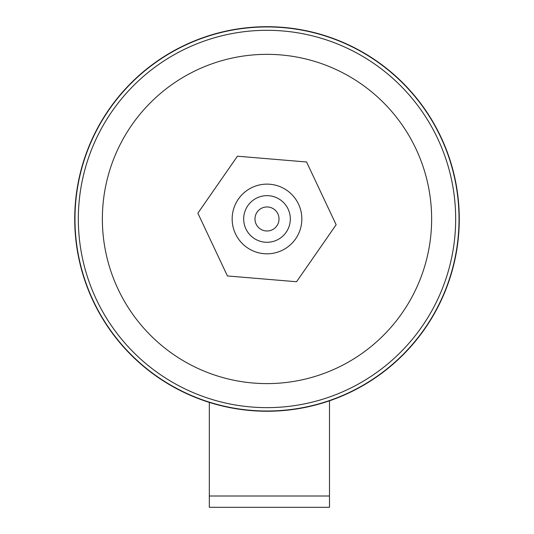 <?xml version="1.0" encoding="UTF-8"?>
<svg xmlns="http://www.w3.org/2000/svg" width="534" height="534" viewBox="0 0 534 534"><rect width="100%" height="100%" fill="white"/><g stroke="black" fill="none" stroke-linecap="round" stroke-linejoin="round"><path stroke-width="0.8" d="M78.331 218.973A188.669 188.669 0 0 1 267 30.304A188.669 188.669 0 0 1 455.669 218.973A188.669 188.669 0 0 1 267 407.642A188.669 188.669 0 0 1 78.331 218.973A188.669 188.669 0 0 0 267 407.642A188.669 188.669 0 0 0 455.669 218.973M430.271 320.52L434.563 313.271M453.212 171.08L452.732 169.245M103.73 320.52L102.528 318.564M74.974 218.973A192.026 192.026 0 0 0 267 411A192.026 192.026 0 0 0 459.026 218.973A192.026 192.026 0 0 0 267 26.947A192.026 192.026 0 0 0 74.974 218.973M459.273 218.973A192.273 192.273 0 0 0 267 26.7A192.273 192.273 0 0 0 74.727 218.973A192.273 192.273 0 0 0 267 411.247A192.273 192.273 0 0 0 459.273 218.973M437.159 129.448L439.001 133.033M449.041 280.857L451.337 273.648L449.047 280.844M209.321 496.006L329.491 496.006L329.491 507.3L209.321 507.3L209.321 402.389M329.491 496.006L329.491 400.807M290.282 217.725A23.316 23.316 0 0 0 265.752 195.691A23.316 23.316 0 0 0 243.718 220.222A23.316 23.316 0 0 0 268.248 242.256A23.316 23.316 0 0 0 290.282 217.725M301.797 217.111A34.85 34.85 0 0 0 265.138 184.177A34.85 34.85 0 0 0 232.203 220.836A34.85 34.85 0 0 0 268.862 253.77A34.85 34.85 0 0 0 301.797 217.111M254.998 219.614A12.015 12.015 0 0 0 267.641 230.975A12.015 12.015 0 0 0 279.002 218.333A12.015 12.015 0 0 0 266.359 206.972A12.015 12.015 0 0 0 254.998 219.614M296.564 281.738L227.424 275.958L197.86 213.193L237.436 156.208L306.576 161.989L336.14 224.754L296.564 281.738M431.632 218.973A164.632 164.632 0 0 0 267 54.341A164.632 164.632 0 0 0 102.368 218.973A164.632 164.632 0 0 0 267 383.606A164.632 164.632 0 0 0 431.632 218.973"/></g></svg>
